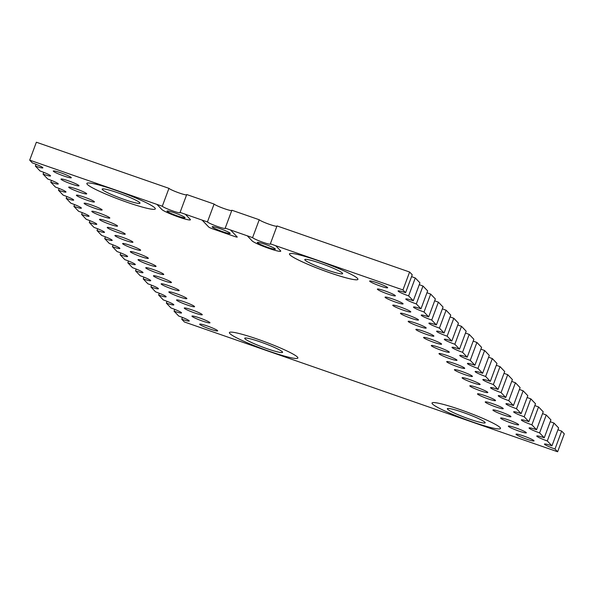 <?xml version="1.0" encoding="UTF-8"?>
<svg xmlns="http://www.w3.org/2000/svg" width="594" height="594" viewBox="0 0 594 594"><rect width="100%" height="100%" fill="white"/><g stroke="black" fill="none" stroke-linecap="round" stroke-linejoin="round"><path stroke-width="0.89" d="M186.583 194.906A9.608 0.98 20.4 0 1 177.495 192.359A9.608 0.98 20.4 0 1 168.948 188.35L162.296 206.237L156.957 204.403L161.813 209.482A15.377 1.567 -159.6 0 0 178.46 216.966A15.377 1.567 -159.6 0 0 190.444 219.787A15.377 1.567 -159.6 0 0 190.251 219.372L185.395 214.293L202.101 220.099L208.776 227.086A3.846 0.394 -159.6 0 0 212.934 228.957L234.266 236.367A3.846 0.394 -159.6 0 0 237.266 237.073A3.846 0.394 -159.6 0 0 237.214 236.969L230.539 229.989L225.215 228.118L231.868 210.231L259.236 219.75L252.584 237.637L247.253 235.781L252.101 240.874A15.377 1.567 -159.6 0 0 268.748 248.359A15.377 1.567 -159.6 0 0 280.732 251.18A15.377 1.567 -159.6 0 0 280.539 250.765L275.683 245.693L402.947 289.946L409.608 272.022L412.243 274.799L405.583 292.701L402.947 289.946M156.965 204.388L161.82 209.459A15.377 1.567 -159.6 0 0 178.46 216.944A15.377 1.567 -159.6 0 0 190.444 219.773M247.253 235.781L252.108 240.86A15.377 1.567 -159.6 0 0 268.755 248.344A15.377 1.567 -159.6 0 0 280.739 251.173M329.462 272.653A36.524 3.72 -159.6 0 0 357.93 279.351A36.524 3.72 -159.6 0 0 317.931 260.595A36.524 3.72 -159.6 0 0 289.464 253.89A36.524 3.72 -159.6 0 0 329.462 272.653M357.937 279.343A36.524 3.72 20.4 0 1 329.47 272.631A36.524 3.72 20.4 0 1 289.471 253.883M432.024 403.022A36.524 3.72 -159.6 0 0 472.022 421.77A36.524 3.72 20.4 0 1 432.024 403.029A36.524 3.72 20.4 0 1 460.491 409.734A36.524 3.72 20.4 0 1 500.49 428.489A36.524 3.72 20.4 0 1 472.015 421.792A36.524 3.72 -159.6 0 0 500.49 428.482M86.85 183.42A36.524 3.72 -159.6 0 0 126.849 202.175A36.524 3.72 20.4 0 1 86.843 183.435A36.524 3.72 20.4 0 1 115.318 190.132A36.524 3.72 20.4 0 1 155.316 208.895A36.524 3.72 20.4 0 1 126.841 202.19A36.524 3.72 -159.6 0 0 155.316 208.888M297.876 358.026A36.524 3.72 20.4 0 1 269.409 351.314A36.524 3.72 -159.6 0 0 297.869 358.034A36.524 3.72 -159.6 0 0 257.87 339.271A36.524 3.72 -159.6 0 0 229.403 332.573A36.524 3.72 -159.6 0 0 269.401 351.329A36.524 3.72 20.4 0 1 229.41 332.558M63.81 175.973A9.608 0.98 20.4 0 1 53.282 171.035A9.608 0.98 20.4 0 1 60.774 172.802A9.608 0.98 20.4 0 1 71.302 177.74A9.608 0.98 20.4 0 1 63.81 175.973M210.187 329.106A9.608 0.98 20.4 0 1 199.666 324.176A9.608 0.98 20.4 0 1 207.158 325.935A9.608 0.98 20.4 0 1 217.679 330.873A9.608 0.98 20.4 0 1 210.187 329.106M202.487 321.05A9.608 0.98 20.4 0 1 191.959 316.112A9.608 0.98 20.4 0 1 199.45 317.879A9.608 0.98 20.4 0 1 209.979 322.809A9.608 0.98 20.4 0 1 202.487 321.05M194.78 312.986A9.608 0.98 20.4 0 1 184.259 308.056A9.608 0.98 20.4 0 1 191.751 309.816A9.608 0.98 20.4 0 1 202.272 314.753A9.608 0.98 20.4 0 1 194.78 312.986M187.073 304.93A9.608 0.98 20.4 0 1 176.552 299.992A9.608 0.98 20.4 0 1 184.043 301.759A9.608 0.98 20.4 0 1 194.572 306.697A9.608 0.98 20.4 0 1 187.073 304.93M179.373 296.866A9.608 0.98 20.4 0 1 168.845 291.936A9.608 0.98 20.4 0 1 176.336 293.696A9.608 0.98 20.4 0 1 186.865 298.634A9.608 0.98 20.4 0 1 179.373 296.866M171.666 288.81A9.608 0.98 20.4 0 1 161.145 283.873A9.608 0.98 20.4 0 1 168.637 285.64A9.608 0.98 20.4 0 1 179.158 290.577A9.608 0.98 20.4 0 1 171.666 288.81M163.966 280.747A9.608 0.98 20.4 0 1 153.438 275.816A9.608 0.98 20.4 0 1 160.929 277.576A9.608 0.98 20.4 0 1 171.458 282.514A9.608 0.98 20.4 0 1 163.966 280.747M156.259 272.691A9.608 0.98 20.4 0 1 145.738 267.753A9.608 0.98 20.4 0 1 153.23 269.52A9.608 0.98 20.4 0 1 163.751 274.458A9.608 0.98 20.4 0 1 156.259 272.691M148.552 264.627A9.608 0.98 20.4 0 1 138.031 259.697A9.608 0.98 20.4 0 1 145.523 261.457A9.608 0.98 20.4 0 1 156.051 266.394A9.608 0.98 20.4 0 1 148.552 264.627M140.852 256.571A9.608 0.98 20.4 0 1 130.324 251.633A9.608 0.98 20.4 0 1 137.815 253.4A9.608 0.98 20.4 0 1 148.344 258.338A9.608 0.98 20.4 0 1 140.852 256.571M133.145 248.507A9.608 0.98 20.4 0 1 122.624 243.577A9.608 0.98 20.4 0 1 130.116 245.337A9.608 0.98 20.4 0 1 140.637 250.274A9.608 0.98 20.4 0 1 133.145 248.507M125.445 240.451A9.608 0.98 20.4 0 1 114.917 235.514A9.608 0.98 20.4 0 1 122.409 237.281A9.608 0.98 20.4 0 1 132.937 242.218A9.608 0.98 20.4 0 1 125.445 240.451M117.738 232.388A9.608 0.98 20.4 0 1 107.217 227.457A9.608 0.98 20.4 0 1 114.709 229.217A9.608 0.98 20.4 0 1 125.23 234.155A9.608 0.98 20.4 0 1 117.738 232.388M110.031 224.332A9.608 0.98 20.4 0 1 99.51 219.394A9.608 0.98 20.4 0 1 107.002 221.161A9.608 0.98 20.4 0 1 117.53 226.099A9.608 0.98 20.4 0 1 110.031 224.332M102.331 216.275A9.608 0.98 20.4 0 1 91.803 211.338A9.608 0.98 20.4 0 1 99.295 213.098A9.608 0.98 20.4 0 1 109.823 218.035A9.608 0.98 20.4 0 1 102.331 216.275M94.624 208.212A9.608 0.98 20.4 0 1 84.103 203.274A9.608 0.98 20.4 0 1 91.595 205.041A9.608 0.98 20.4 0 1 102.116 209.979A9.608 0.98 20.4 0 1 94.624 208.212M86.924 200.156A9.608 0.98 20.4 0 1 76.396 195.218A9.608 0.98 20.4 0 1 83.888 196.978A9.608 0.98 20.4 0 1 94.416 201.915A9.608 0.98 20.4 0 1 86.924 200.156M79.217 192.092A9.608 0.98 20.4 0 1 68.696 187.155A9.608 0.98 20.4 0 1 76.188 188.922A9.608 0.98 20.4 0 1 86.709 193.859A9.608 0.98 20.4 0 1 79.217 192.092M71.51 184.036A9.608 0.98 20.4 0 1 60.989 179.098A9.608 0.98 20.4 0 1 68.481 180.858A9.608 0.98 20.4 0 1 79.009 185.796A9.608 0.98 20.4 0 1 71.51 184.036M526.559 439.122A9.608 0.98 20.4 0 1 516.03 434.184A9.608 0.98 20.4 0 1 523.522 435.951A9.608 0.98 20.4 0 1 534.051 440.889A9.608 0.98 20.4 0 1 526.559 439.122M518.852 431.066A9.608 0.98 20.4 0 1 508.33 426.128A9.608 0.98 20.4 0 1 515.822 427.888A9.608 0.98 20.4 0 1 526.343 432.826A9.608 0.98 20.4 0 1 518.852 431.066M511.152 423.002A9.608 0.98 20.4 0 1 500.623 418.065A9.608 0.98 20.4 0 1 508.115 419.832A9.608 0.98 20.4 0 1 518.644 424.769A9.608 0.98 20.4 0 1 511.152 423.002M503.445 414.946A9.608 0.98 20.4 0 1 492.923 410.009A9.608 0.98 20.4 0 1 500.415 411.768A9.608 0.98 20.4 0 1 510.937 416.706A9.608 0.98 20.4 0 1 503.445 414.946M495.738 406.883A9.608 0.98 20.4 0 1 485.216 401.945A9.608 0.98 20.4 0 1 492.708 403.712A9.608 0.98 20.4 0 1 503.237 408.65A9.608 0.98 20.4 0 1 495.738 406.883M488.038 398.826A9.608 0.98 20.4 0 1 477.509 393.889A9.608 0.98 20.4 0 1 485.001 395.649A9.608 0.98 20.4 0 1 495.53 400.586A9.608 0.98 20.4 0 1 488.038 398.826M480.331 390.763A9.608 0.98 20.4 0 1 469.809 385.825A9.608 0.98 20.4 0 1 477.301 387.592A9.608 0.98 20.4 0 1 487.823 392.53A9.608 0.98 20.4 0 1 480.331 390.763M472.631 382.707A9.608 0.98 20.4 0 1 462.102 377.769A9.608 0.98 20.4 0 1 469.594 379.529A9.608 0.98 20.4 0 1 480.123 384.466A9.608 0.98 20.4 0 1 472.631 382.707M464.924 374.643A9.608 0.98 20.4 0 1 454.403 369.706A9.608 0.98 20.4 0 1 461.894 371.473A9.608 0.98 20.4 0 1 472.416 376.41A9.608 0.98 20.4 0 1 464.924 374.643M457.217 366.587A9.608 0.98 20.4 0 1 446.695 361.649A9.608 0.98 20.4 0 1 454.187 363.409A9.608 0.98 20.4 0 1 464.716 368.347A9.608 0.98 20.4 0 1 457.217 366.587M449.517 358.524A9.608 0.98 20.4 0 1 438.988 353.586A9.608 0.98 20.4 0 1 446.48 355.353A9.608 0.98 20.4 0 1 457.009 360.291A9.608 0.98 20.4 0 1 449.517 358.524M441.81 350.467A9.608 0.98 20.4 0 1 431.289 345.53A9.608 0.98 20.4 0 1 438.78 347.29A9.608 0.98 20.4 0 1 449.302 352.227A9.608 0.98 20.4 0 1 441.81 350.467M434.11 342.404A9.608 0.98 20.4 0 1 423.581 337.466A9.608 0.98 20.4 0 1 431.073 339.233A9.608 0.98 20.4 0 1 441.602 344.171A9.608 0.98 20.4 0 1 434.11 342.404M426.403 334.348A9.608 0.98 20.4 0 1 415.882 329.41A9.608 0.98 20.4 0 1 423.374 331.177A9.608 0.98 20.4 0 1 433.895 336.107A9.608 0.98 20.4 0 1 426.403 334.348M418.696 326.284A9.608 0.98 20.4 0 1 408.175 321.347A9.608 0.98 20.4 0 1 415.666 323.114A9.608 0.98 20.4 0 1 426.195 328.051A9.608 0.98 20.4 0 1 418.696 326.284M410.996 318.228A9.608 0.98 20.4 0 1 400.467 313.29A9.608 0.98 20.4 0 1 407.959 315.058A9.608 0.98 20.4 0 1 418.488 319.988A9.608 0.98 20.4 0 1 410.996 318.228M403.289 310.165A9.608 0.98 20.4 0 1 392.768 305.227A9.608 0.98 20.4 0 1 400.259 306.994A9.608 0.98 20.4 0 1 410.781 311.932A9.608 0.98 20.4 0 1 403.289 310.165M395.589 302.108A9.608 0.98 20.4 0 1 385.061 297.171A9.608 0.98 20.4 0 1 392.552 298.938A9.608 0.98 20.4 0 1 403.081 303.868A9.608 0.98 20.4 0 1 395.589 302.108M387.882 294.045A9.608 0.98 20.4 0 1 377.361 289.107A9.608 0.98 20.4 0 1 384.853 290.874A9.608 0.98 20.4 0 1 395.374 295.812A9.608 0.98 20.4 0 1 387.882 294.045M380.175 285.989A9.608 0.98 20.4 0 1 369.654 281.051A9.608 0.98 20.4 0 1 377.145 282.818A9.608 0.98 20.4 0 1 387.674 287.748A9.608 0.98 20.4 0 1 380.175 285.989M266.825 348.619A20.181 2.057 20.4 0 1 244.728 338.246A20.181 2.057 20.4 0 1 260.462 341.951A20.181 2.057 20.4 0 1 282.558 352.316A20.181 2.057 20.4 0 1 266.825 348.619M124.272 199.48A20.181 2.057 20.4 0 1 102.168 189.107A20.181 2.057 20.4 0 1 117.902 192.812A20.181 2.057 20.4 0 1 140.006 203.178A20.181 2.057 20.4 0 1 124.272 199.48M326.886 269.936A20.181 2.057 20.4 0 1 304.789 259.571A20.181 2.057 20.4 0 1 320.522 263.276A20.181 2.057 20.4 0 1 342.619 273.641A20.181 2.057 20.4 0 1 326.886 269.936M469.446 419.074A20.181 2.057 20.4 0 1 447.341 408.709A20.181 2.057 20.4 0 1 463.075 412.414A20.181 2.057 20.4 0 1 485.179 422.779A20.181 2.057 20.4 0 1 469.446 419.074M222.698 231.69A9.608 0.98 20.4 0 1 212.169 226.752A9.608 0.98 20.4 0 1 219.669 228.519A9.608 0.98 20.4 0 1 230.19 233.457A9.608 0.98 20.4 0 1 222.698 231.69M267.842 247.394A9.608 0.98 20.4 0 1 257.321 242.456A9.608 0.98 20.4 0 1 264.813 244.216A9.608 0.98 20.4 0 1 275.334 249.153A9.608 0.98 20.4 0 1 267.842 247.394M177.554 215.993A9.608 0.98 20.4 0 1 167.025 211.056A9.608 0.98 20.4 0 1 174.517 212.823A9.608 0.98 20.4 0 1 185.046 217.76A9.608 0.98 20.4 0 1 177.554 215.993M231.727 210.61A9.608 0.98 20.4 0 1 222.639 208.056A9.608 0.98 20.4 0 1 214.092 204.054L207.44 221.941L202.101 220.099M225.215 228.118A9.608 0.98 20.4 0 1 225.334 228.378A9.608 0.98 20.4 0 1 216.921 226.284A9.608 0.98 20.4 0 1 207.44 221.941M185.402 214.271L180.071 212.422L186.724 194.535L214.092 204.054M180.071 212.422A9.608 0.98 20.4 0 1 180.19 212.682A9.608 0.98 20.4 0 1 171.777 210.588A9.608 0.98 20.4 0 1 162.296 206.237M276.871 226.307A9.608 0.98 20.4 0 1 267.783 223.76A9.608 0.98 20.4 0 1 259.236 219.75M275.683 245.693L270.359 243.815L277.012 225.928L409.608 272.022M270.359 243.815A9.608 0.98 20.4 0 1 270.485 244.075A9.608 0.98 20.4 0 1 262.065 241.988A9.608 0.98 20.4 0 1 252.584 237.637M230.546 229.975L247.245 235.803M416.156 278.89L419.943 282.855L413.29 300.764L408.613 295.879L415.273 277.97L416.194 278.905M423.864 286.954L427.65 290.919L420.99 308.821L416.32 303.935L422.98 286.033L423.893 286.961M431.563 295.01L435.357 298.975L428.697 316.884L424.027 311.999L430.68 294.089L431.6 295.025M439.27 303.074L443.057 307.039L436.397 324.94L431.727 320.055L438.387 302.153L439.308 303.081M446.97 311.13L450.764 315.095L444.104 333.004L439.434 328.118L446.094 310.209L447.007 311.145M454.677 319.193L458.464 323.158L451.811 341.06L447.134 336.174L453.794 318.273L454.714 319.201M462.384 327.249L466.171 331.214L459.511 349.124L454.841 344.238L461.501 326.329L462.414 327.264M470.084 335.313L473.878 339.278L467.218 357.18L462.548 352.294L469.201 334.392L470.121 335.32M477.791 343.369L481.578 347.334L474.918 365.243L470.248 360.358L476.908 342.448L477.828 343.384M485.491 351.433L489.285 355.398L482.625 373.299L477.955 368.414L484.615 350.512L485.528 351.44M493.198 359.489L496.985 363.454L490.332 381.363L485.654 376.477L492.315 358.568L493.235 359.504M500.905 367.552L504.692 371.517L498.032 389.419L493.362 384.533L500.022 366.632L500.935 367.56M508.605 375.608L512.399 379.573L505.739 397.483L501.069 392.597L507.729 374.688L508.642 375.623M516.312 383.672L520.099 387.637L513.439 405.539L508.768 400.653L515.429 382.751L516.349 383.679M524.012 391.728L527.806 395.693L521.146 413.602L516.476 408.717L523.136 390.807L524.049 391.743M531.719 399.792L535.506 403.757L528.853 421.658L524.175 416.773L530.836 398.871L531.756 399.799M539.426 407.848L543.213 411.813L536.553 429.722L531.882 424.836L538.543 406.927L539.456 407.863M547.126 415.911L550.92 419.876L544.26 437.778L539.59 432.892L546.25 414.991L547.163 415.919M554.833 423.968L558.62 427.932L551.96 445.842L547.289 440.956L553.95 423.047L554.87 423.982M562.533 432.031L564.3 433.85L557.632 451.774L184.392 321.978L181.749 319.223A9.608 0.98 20.4 0 0 189.241 320.983A9.608 0.98 20.4 0 0 178.72 316.045L174.049 311.159A9.608 0.98 20.4 0 0 181.541 312.927A9.608 0.98 20.4 0 0 171.013 307.989L166.342 303.103A9.608 0.98 20.4 0 0 173.834 304.863A9.608 0.98 20.4 0 0 163.313 299.925L158.643 295.04A9.608 0.98 20.4 0 0 166.134 296.807A9.608 0.98 20.4 0 0 155.606 291.869L150.935 286.984A9.608 0.98 20.4 0 0 158.427 288.743A9.608 0.98 20.4 0 0 147.899 283.806L143.228 278.92A9.608 0.98 20.4 0 0 150.72 280.687A9.608 0.98 20.4 0 0 140.199 275.75L135.529 270.864A9.608 0.98 20.4 0 0 143.02 272.624A9.608 0.98 20.4 0 0 132.492 267.686L127.821 262.8A9.608 0.98 20.4 0 0 135.313 264.568A9.608 0.98 20.4 0 0 124.792 259.63L120.122 254.744A9.608 0.98 20.4 0 0 127.613 256.504A9.608 0.98 20.4 0 0 117.085 251.566L112.415 246.681A9.608 0.98 20.4 0 0 119.906 248.448A9.608 0.98 20.4 0 0 109.378 243.51L104.707 238.625A9.608 0.98 20.4 0 0 112.199 240.384A9.608 0.98 20.4 0 0 101.678 235.447L97.008 230.561A9.608 0.98 20.4 0 0 104.499 232.328A9.608 0.98 20.4 0 0 93.971 227.391L89.3 222.505A9.608 0.98 20.4 0 0 96.792 224.265A9.608 0.98 20.4 0 0 86.271 219.327L81.601 214.441A9.608 0.98 20.4 0 0 89.093 216.209A9.608 0.98 20.4 0 0 78.564 211.271L73.894 206.385A9.608 0.98 20.4 0 0 81.385 208.145A9.608 0.98 20.4 0 0 70.857 203.207L66.186 198.322A9.608 0.98 20.4 0 0 73.678 200.089A9.608 0.98 20.4 0 0 63.157 195.151L58.487 190.266A9.608 0.98 20.4 0 0 65.979 192.025A9.608 0.98 20.4 0 0 55.45 187.088L50.78 182.202A9.608 0.98 20.4 0 0 58.271 183.969A9.608 0.98 20.4 0 0 47.75 179.032L43.08 174.146A9.608 0.98 20.4 0 0 50.572 175.906A9.608 0.98 20.4 0 0 40.043 170.968L35.373 166.082L36.041 164.286M35.373 166.082A9.608 0.98 20.4 0 0 42.865 167.85A9.608 0.98 20.4 0 0 32.336 162.912L29.7 160.15L36.368 142.226L163.654 186.509M557.632 451.774L554.996 449.012L561.657 431.11L562.57 432.038M408.613 295.879A9.608 0.98 20.4 0 1 398.091 290.941A9.608 0.98 20.4 0 1 405.583 292.701M411.575 276.596A9.608 0.98 -159.6 0 0 415.273 277.97M416.32 303.935A9.608 0.98 20.4 0 1 405.791 298.997A9.608 0.98 20.4 0 1 413.29 300.764M419.275 284.652A9.608 0.98 -159.6 0 0 422.98 286.033M424.027 311.999A9.608 0.98 20.4 0 1 413.498 307.061A9.608 0.98 20.4 0 1 420.99 308.821M426.982 292.716A9.608 0.98 -159.6 0 0 430.68 294.089M431.727 320.055A9.608 0.98 20.4 0 1 421.205 315.117A9.608 0.98 20.4 0 1 428.697 316.884M434.689 300.772A9.608 0.98 -159.6 0 0 438.387 302.153M439.434 328.118A9.608 0.98 20.4 0 1 428.905 323.181A9.608 0.98 20.4 0 1 436.397 324.94M442.389 308.835A9.608 0.98 -159.6 0 0 446.094 310.209M447.134 336.174A9.608 0.98 20.4 0 1 436.612 331.237A9.608 0.98 20.4 0 1 444.104 333.004M450.096 316.892A9.608 0.98 -159.6 0 0 453.794 318.273M454.841 344.238A9.608 0.98 20.4 0 1 444.312 339.3A9.608 0.98 20.4 0 1 451.811 341.06M457.796 324.955A9.608 0.98 -159.6 0 0 461.501 326.329M462.548 352.294A9.608 0.98 20.4 0 1 452.019 347.356A9.608 0.98 20.4 0 1 459.511 349.124M465.503 333.011A9.608 0.98 -159.6 0 0 469.201 334.392M470.248 360.358A9.608 0.98 20.4 0 1 459.726 355.42A9.608 0.98 20.4 0 1 467.218 357.18M473.21 341.075A9.608 0.98 -159.6 0 0 476.908 342.448M477.955 368.414A9.608 0.98 20.4 0 1 467.426 363.476A9.608 0.98 20.4 0 1 474.918 365.243M480.91 349.131A9.608 0.98 -159.6 0 0 484.615 350.512M485.654 376.477A9.608 0.98 20.4 0 1 475.133 371.54A9.608 0.98 20.4 0 1 482.625 373.299M488.617 357.194A9.608 0.98 -159.6 0 0 492.315 358.568M493.362 384.533A9.608 0.98 20.4 0 1 482.833 379.596A9.608 0.98 20.4 0 1 490.332 381.363M496.317 365.251A9.608 0.98 -159.6 0 0 500.022 366.632M501.069 392.597A9.608 0.98 20.4 0 1 490.54 387.659A9.608 0.98 20.4 0 1 498.032 389.419M504.024 373.314A9.608 0.98 -159.6 0 0 507.729 374.688M508.768 400.653A9.608 0.98 20.4 0 1 498.247 395.715A9.608 0.98 20.4 0 1 505.739 397.483M511.731 381.37A9.608 0.98 -159.6 0 0 515.429 382.751M516.476 408.717A9.608 0.98 20.4 0 1 505.947 403.779A9.608 0.98 20.4 0 1 513.439 405.539M519.431 389.434A9.608 0.98 -159.6 0 0 523.136 390.807M524.175 416.773A9.608 0.98 20.4 0 1 513.654 411.835A9.608 0.98 20.4 0 1 521.146 413.602M527.138 397.49A9.608 0.98 -159.6 0 0 530.836 398.871M531.882 424.836A9.608 0.98 20.4 0 1 521.354 419.899A9.608 0.98 20.4 0 1 528.853 421.658M534.838 405.554A9.608 0.98 -159.6 0 0 538.543 406.927M539.59 432.892A9.608 0.98 20.4 0 1 529.061 427.955A9.608 0.98 20.4 0 1 536.553 429.722M542.545 413.61A9.608 0.98 -159.6 0 0 546.25 414.991M547.289 440.956A9.608 0.98 20.4 0 1 536.768 436.018A9.608 0.98 20.4 0 1 544.26 437.778M550.252 421.673A9.608 0.98 -159.6 0 0 553.95 423.047M554.996 449.012A9.608 0.98 20.4 0 1 544.468 444.074A9.608 0.98 20.4 0 1 551.96 445.842M557.952 429.729A9.608 0.98 -159.6 0 0 561.657 431.11M43.741 172.349L43.08 174.146M51.448 180.405L50.78 182.202M59.155 188.469L58.487 190.266M66.855 196.525L66.186 198.322M74.562 204.588L73.894 206.385M82.262 212.645L81.601 214.441M89.969 220.708L89.3 222.505M97.676 228.764L97.008 230.561M105.376 236.828L104.707 238.625M113.083 244.884L112.415 246.681M120.782 252.947L120.122 254.744M128.49 261.004L127.821 262.8M136.197 269.067L135.529 270.864M143.897 277.123L143.228 278.92M151.604 285.187L150.935 286.984M159.303 293.243L158.643 295.04M167.011 301.307L166.342 303.103M174.718 309.363L174.049 311.159M182.417 317.426L181.749 319.223M168.948 188.35L163.617 186.494M29.7 160.15L156.957 204.403M202.108 220.084L208.784 227.064A3.846 0.394 -159.6 0 0 212.942 228.935L234.274 236.353A3.846 0.394 -159.6 0 0 237.266 237.065"/></g></svg>
